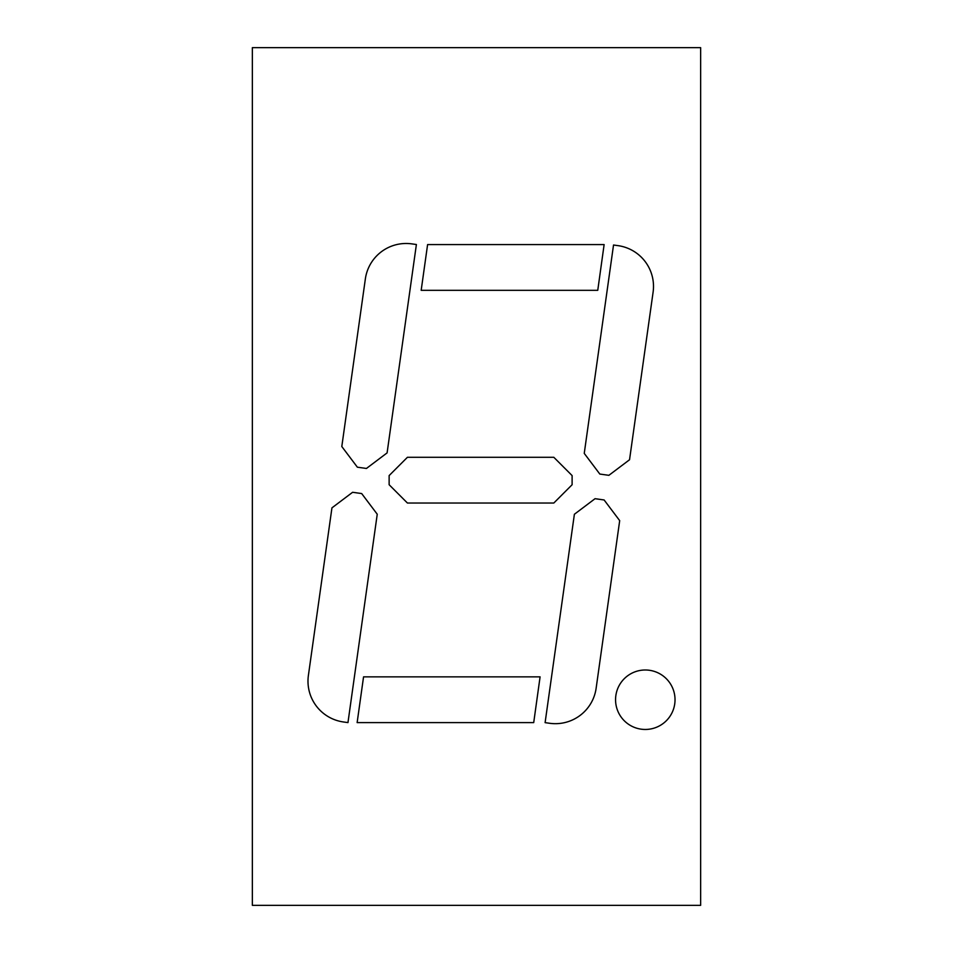 <?xml version="1.0" encoding="UTF-8"?>
<svg xmlns="http://www.w3.org/2000/svg" width="953" height="953" viewBox="0 0 953 953"><rect width="100%" height="100%" fill="white"/><g stroke="black" fill="none" stroke-linecap="round" stroke-linejoin="round"><path stroke-width="1.43" d="M252.354 47.65L700.646 47.65L700.646 905.35L252.354 905.35L252.354 47.65M540.089 676.856L363.558 676.856L357.137 722.6L533.716 722.6L540.089 676.856M308.391 675.463L331.942 507.866L352.61 492.284L361.675 493.559L377.245 514.227L347.964 722.6L343.425 721.969A41.17 41.17 0 0 1 308.391 675.463M604.131 244.576L427.599 244.576L421.178 290.32L597.757 290.32L604.131 244.576M584.249 453.39L613.529 245.016L618.056 245.648A41.17 41.17 0 0 1 653.103 292.142L629.54 459.751L608.884 475.321L599.818 474.058L584.249 453.39M572.11 484.732L553.812 503.029L407.431 503.029L389.134 484.732L389.134 475.583L407.431 457.285L553.812 457.285L572.11 475.583L572.11 484.732M416.39 244.516L411.851 243.885A41.17 41.17 0 0 0 365.356 278.919L341.805 446.528L357.375 467.196L366.44 468.459L387.097 452.889L416.39 244.516M645.3 669.995A29.734 29.734 0 0 0 619.545 714.595A29.734 29.734 0 0 0 671.043 714.595A29.734 29.734 0 0 0 645.3 669.995M604.119 499.968L595.053 498.693L574.385 514.263L545.104 722.636L549.631 723.279A41.17 41.17 0 0 0 596.137 688.233L619.688 520.636L604.119 499.968"/></g></svg>
